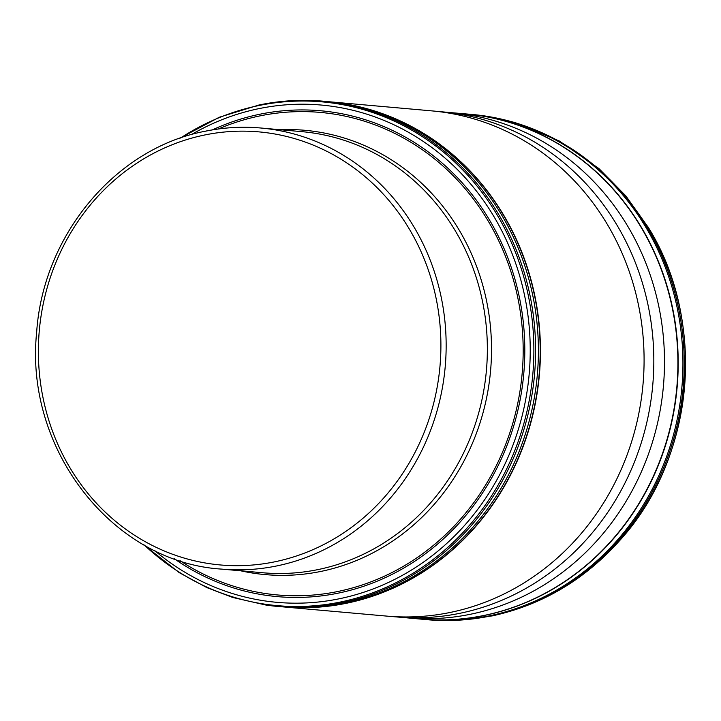 <?xml version="1.0" encoding="UTF-8"?>
<svg xmlns="http://www.w3.org/2000/svg" width="721" height="721" viewBox="0 0 721 721"><rect width="100%" height="100%" fill="white"/><g stroke="black" fill="none" stroke-linecap="round" stroke-linejoin="round"><path stroke-width="1.08" d="M191.38 134.602A249.628 230.954 -84.9 0 1 258.145 108.799A249.628 230.954 95.1 0 1 526.573 306.101A249.628 230.954 95.1 0 1 340.105 598.601A249.628 230.954 -84.9 0 1 154.438 550.366M240.697 570.798A223.041 206.359 -84.9 0 0 321.647 571.266A223.041 206.359 -84.9 0 0 490.46 326.811A223.041 206.359 -84.9 0 0 279.892 129.708M318.718 569.437A221.419 204.854 -84.9 0 0 487.189 340.051A221.419 204.854 -84.9 0 0 301.964 131.664L260.759 128.005A221.419 204.854 95.1 0 1 445.984 336.392A221.419 204.854 95.1 0 1 277.513 565.778A221.419 204.854 95.1 0 1 221.563 569.103L262.768 572.762A221.419 204.854 -84.9 0 0 318.718 569.437M275.332 561.695A217.391 201.132 95.1 0 1 41.566 389.872A217.391 201.132 95.1 0 1 203.953 135.142A217.391 201.132 95.1 0 1 437.719 306.957A217.391 201.132 95.1 0 1 275.332 561.695M204.809 131.33A221.419 204.854 95.1 0 1 260.759 128.005C241.95 126.346 223.249 127.455 204.647 131.339C115.54 148.391 43.026 235.253 36.654 332.282C24.397 449.183 112.62 562.407 221.563 569.103M283.867 606.956L386.844 616.113A253.612 234.64 -84.9 0 0 388.114 616.221A253.612 234.64 -84.9 0 0 450.931 612.3A253.612 234.64 95.1 0 0 643.916 350.253A253.612 234.64 95.1 0 0 433.006 110.989A253.612 234.64 95.1 0 0 431.735 110.872L328.758 101.724M407.14 617.861L419.577 618.997A253.594 234.631 -84.9 0 1 419.388 618.978L424.209 619.429A253.612 234.649 -84.9 0 0 427.31 619.7A253.612 234.649 -84.9 0 0 489.775 615.761A253.612 234.649 95.1 0 0 682.769 353.894A253.612 234.649 95.1 0 0 472.201 114.477A253.612 234.649 95.1 0 0 469.101 114.197L464.648 113.819A253.603 234.631 95.1 0 1 465.108 113.855L464.27 113.783A253.594 234.631 95.1 0 1 464.468 113.801L452.022 112.728A253.558 234.595 95.1 0 1 452.031 112.728A253.558 234.595 95.1 0 1 664.293 351.298A253.558 234.595 95.1 0 1 471.381 614.067A253.558 234.595 -84.9 0 1 407.149 617.861A253.558 234.595 -84.9 0 0 407.149 617.861L397.199 616.987A253.567 234.604 -84.9 0 0 397.217 616.987A253.567 234.604 -84.9 0 0 460.701 613.129A253.567 234.604 95.1 0 0 653.641 350.748A253.567 234.604 95.1 0 0 442.099 111.836A253.567 234.604 95.1 0 1 442.099 111.836L433.006 110.989M419.568 618.997L419.568 618.997A253.594 234.631 -84.9 0 0 484.764 615.292A253.594 234.631 95.1 0 0 677.686 351.974A253.594 234.631 95.1 0 0 464.468 113.801M465.108 113.855A253.603 234.631 95.1 0 1 677.983 352.181A253.603 234.631 95.1 0 1 485.053 615.319A253.603 234.631 -84.9 0 1 420.217 619.06A253.603 234.631 -84.9 0 1 419.757 619.015L419.748 619.015M470.002 114.269A253.621 234.658 95.1 0 1 471.606 114.405A253.621 234.658 95.1 0 1 473.4 114.567A253.621 234.658 95.1 0 1 684.067 353.957A253.621 234.658 95.1 0 1 491.064 615.878A253.621 234.658 -84.9 0 1 428.499 619.817A253.621 234.658 -84.9 0 1 426.715 619.663L425.138 619.51A253.621 234.658 -84.9 0 0 426.715 619.663M647.954 226.854A253.269 234.325 95.1 0 1 648.341 227.494A253.269 234.325 95.1 0 1 620.619 539.506A253.269 234.325 95.1 0 1 620.123 540.074C694.855 457.862 707.013 320.926 647.954 226.854M218.382 128.978A242.22 224.105 -84.9 0 1 259.163 116.054A242.22 224.105 95.1 0 1 519.625 307.497A242.22 224.105 95.1 0 1 338.699 591.319A242.22 224.105 -84.9 0 1 180.025 560.677M174.293 558.73A243.896 225.655 -84.9 0 0 339.05 592.968A243.896 225.655 95.1 0 0 521.229 307.182A243.896 225.655 95.1 0 0 258.965 114.414A243.896 225.655 -84.9 0 0 212.407 129.879M144.389 545.103A252.882 233.965 -84.9 0 0 341.276 601.855A252.882 233.965 95.1 0 0 530.169 305.533A252.882 233.965 95.1 0 0 258.244 105.663A252.882 233.965 -84.9 0 0 180.556 138.017M259.136 105.005A253.648 234.676 95.1 0 1 310.724 100.453A253.648 234.676 95.1 0 1 314.131 100.579A253.648 234.676 95.1 0 1 535.171 335.004A253.648 234.676 95.1 0 1 342.421 602.693A253.648 234.676 -84.9 0 1 269.266 605.505L282.83 606.875A253.63 234.658 -84.9 0 0 345.224 602.927A253.63 234.658 95.1 0 0 538.236 341.087A253.63 234.658 95.1 0 0 327.722 101.625L314.131 100.579M143.452 544.571L179.169 572.591L206.9 587.624L232.766 597.484L265.887 605.036A253.648 234.676 -84.9 0 0 269.266 605.505M328.001 101.652L329.1 101.76A253.612 234.649 95.1 0 1 329.425 101.787A253.612 234.649 95.1 0 1 540.011 341.195A253.612 234.649 95.1 0 1 347.017 603.071A253.612 234.649 -84.9 0 1 284.534 607.01L284.371 607.001A253.612 234.64 -84.9 0 0 347.279 603.089A253.612 234.64 95.1 0 0 540.263 340.988A253.612 234.64 95.1 0 0 329.263 101.769L329.263 101.769M284.2 606.983A253.612 234.649 -84.9 0 0 284.209 606.983A253.612 234.649 -84.9 0 0 284.534 607.01L283.002 606.884M388.114 616.221L397.217 616.987M452.031 112.728L442.09 111.836M419.64 619.006L420.217 619.06M473.4 114.567L469.263 114.206M424.372 619.438L428.499 619.817M425.102 619.51L451.697 620.547L492.155 615.914C542.363 604.955 585.182 579.486 620.619 539.506M648.341 227.494L625.855 195.905L598.971 168.597L559.352 141.019L515.236 122.615L494.408 117.55L469.623 114.242M470.029 114.269L471.606 114.405M179.547 138.378L219.265 117.253L258.92 105.023C276.053 101.445 293.321 99.922 310.724 100.453"/></g></svg>
